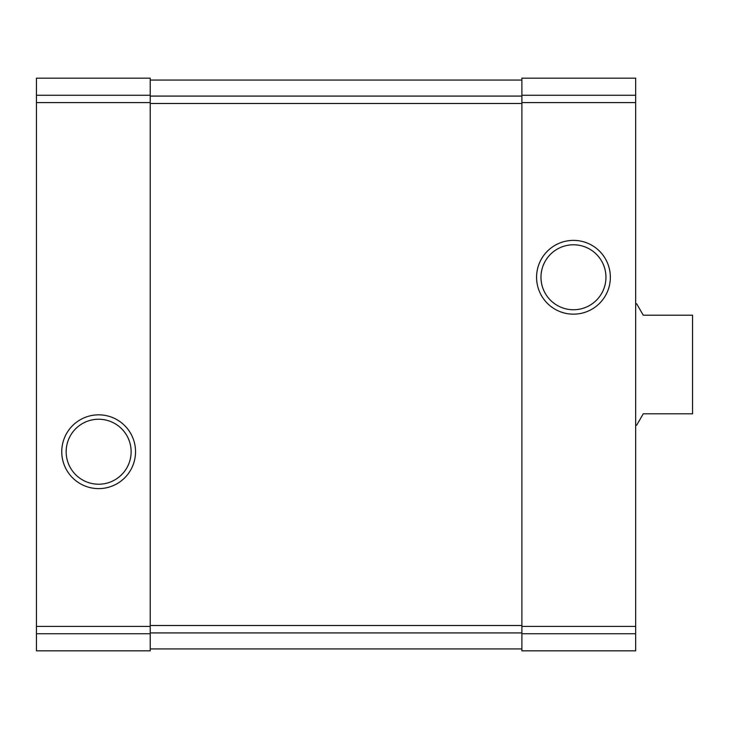 <?xml version="1.0" encoding="UTF-8"?>
<svg xmlns="http://www.w3.org/2000/svg" width="729" height="729" viewBox="0 0 729 729"><rect width="100%" height="100%" fill="white"/><g stroke="black" fill="none" stroke-linecap="round" stroke-linejoin="round"><path stroke-width="1.09" d="M36.45 633.747L36.45 78.167L150.229 78.167L36.45 78.167L150.229 78.167L150.229 650.833L36.45 650.833L36.45 633.747L150.229 633.747M61.755 451.725A36.897 36.897 0 0 0 117.096 483.673A36.897 36.897 0 0 0 117.096 419.776A36.897 36.897 0 0 0 61.755 451.725M521.891 633.747L521.891 78.167L635.661 78.167L521.891 78.167L635.661 78.167L635.661 650.833L521.891 650.833L521.891 633.747L635.661 633.747M536.571 277.275A36.897 36.897 0 0 0 591.912 309.224A36.897 36.897 0 0 0 591.912 245.327A36.897 36.897 0 0 0 536.571 277.275M150.229 80.062L521.891 80.062M150.229 648.938L521.891 648.938M540.982 277.275A32.486 32.486 0 0 0 589.706 305.405A32.486 32.486 0 0 0 589.706 249.136A32.486 32.486 0 0 0 540.982 277.275M66.157 451.725A32.486 32.486 0 0 0 114.89 479.864A32.486 32.486 0 0 0 114.89 423.595A32.486 32.486 0 0 0 66.157 451.725M635.661 425.18L636.681 425.18L643.251 413.799L692.55 413.799L692.55 315.201L643.251 315.201L636.681 303.82L635.661 303.82M36.45 95.253L150.229 95.253M36.45 102.589L150.229 102.589M36.45 626.411L150.229 626.411M521.891 95.253L635.661 95.253M521.891 102.589L635.661 102.589M521.891 626.411L635.661 626.411M150.229 96.082L521.891 96.082M150.229 103.482L521.891 103.482M150.229 625.518L521.891 625.518M150.229 632.918L521.891 632.918"/></g></svg>
